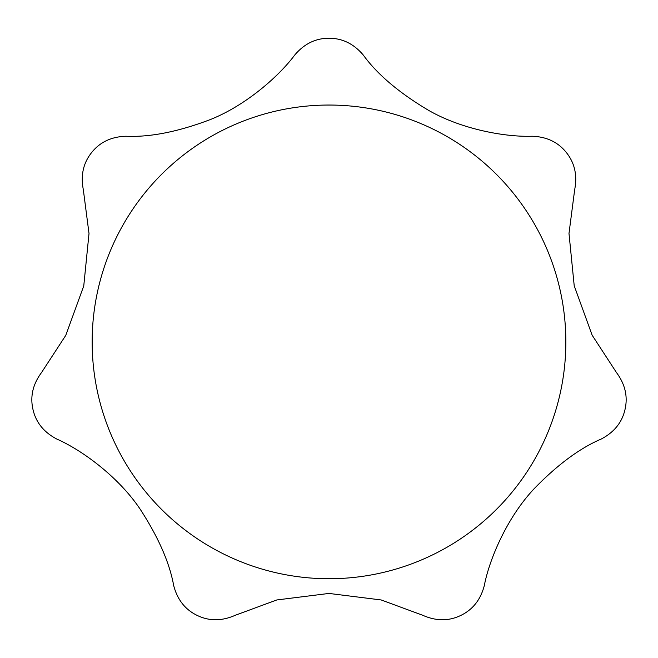 <?xml version="1.0" encoding="UTF-8"?>
<svg xmlns="http://www.w3.org/2000/svg" width="658" height="658" viewBox="0 0 658 658"><rect width="100%" height="100%" fill="white"/><g stroke="black" fill="none" stroke-linecap="round" stroke-linejoin="round"><path stroke-width="0.99" d="M329 593.434L381.212 599.964L422.749 615.279C436.114 621.185 448.781 621.242 460.74 615.452C472.724 609.711 480.579 599.767 484.296 585.636C489.355 559.177 507.088 517.303 534.362 488.507C557.565 464.647 579.846 448.164 601.198 439.05C614.144 432.281 622.09 422.411 625.026 409.449C628.003 396.503 625.125 384.165 616.398 372.444L592.134 335.185L574.212 285.778L568.989 233.458L574.681 189.652C577.461 175.308 574.697 162.954 566.39 152.574C558.124 142.169 546.691 136.724 532.083 136.247C505.805 137.16 462.196 129.61 428.597 110.355C399.077 92.844 377.264 74.354 363.158 54.894C353.675 43.773 342.292 38.23 329 38.254C315.708 38.23 304.325 43.773 294.842 54.894C279.173 76.015 246.076 105.403 210.067 119.666C177.981 131.822 149.925 137.349 125.917 136.247C111.309 136.724 99.876 142.169 91.61 152.574C83.303 162.954 80.539 175.308 83.319 189.652L89.011 233.508L83.763 285.893L65.775 335.358L41.602 372.444C32.875 384.165 29.997 396.503 32.974 409.449C35.91 422.411 43.856 432.281 56.802 439.05C81.477 449.866 118.35 476.474 140.36 509.473C158.463 537.405 169.575 562.796 173.704 585.636C177.421 599.767 185.276 609.711 197.26 615.452C209.219 621.242 221.886 621.185 235.251 615.279L276.804 599.956L329 593.434M565.847 341.889A236.847 236.847 0 0 0 329 105.041A236.847 236.847 0 0 0 92.153 341.889A236.847 236.847 0 0 0 329 578.736A236.847 236.847 0 0 0 565.847 341.889"/></g></svg>
